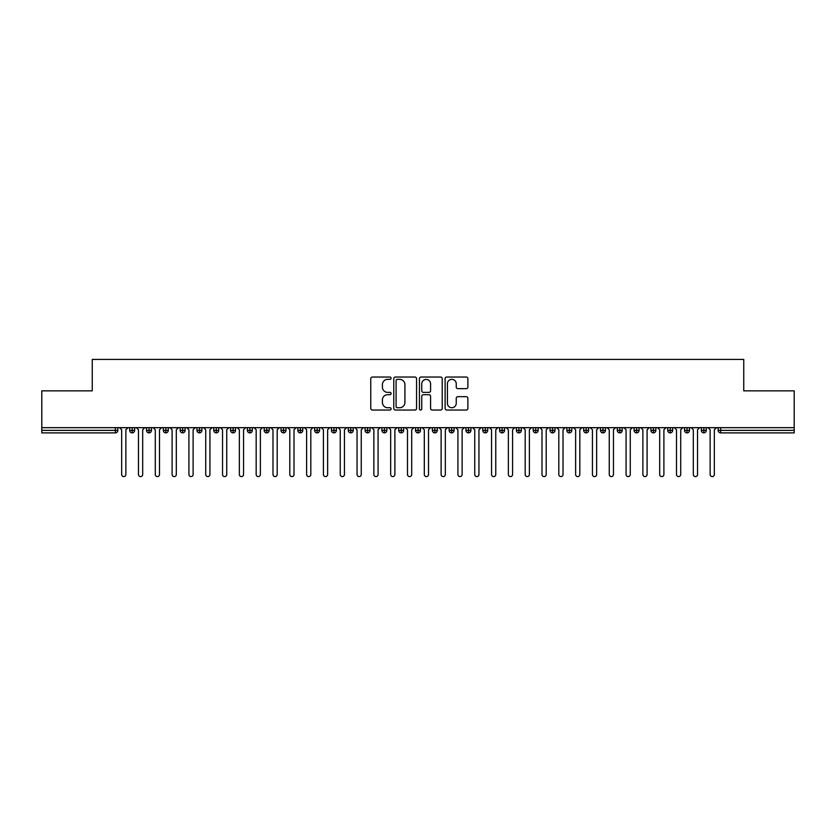 <?xml version="1.0" encoding="UTF-8"?>
<svg xmlns="http://www.w3.org/2000/svg" width="836" height="836" viewBox="0 0 836 836"><rect width="100%" height="100%" fill="white"/><g stroke="black" fill="none" stroke-linecap="round" stroke-linejoin="round"><path stroke-width="1.25" d="M391.102 378.185A1.16 1.16 0 0 0 389.942 377.036L372.407 377.036A1.651 1.651 0 0 0 370.756 378.687L370.756 408.386A1.651 1.651 0 0 0 372.407 410.037L389.942 410.037A1.16 1.16 0 0 0 391.102 408.888A1.16 1.16 0 0 0 389.942 407.728L387.674 407.728A5.277 5.277 0 0 1 382.397 402.45L382.397 399.974A5.277 5.277 0 0 1 387.674 394.696L389.942 394.696A1.16 1.16 0 0 0 391.102 393.537A1.16 1.16 0 0 0 389.942 392.377L387.674 392.377A5.277 5.277 0 0 1 382.397 387.099L382.397 384.623A5.277 5.277 0 0 1 387.674 379.345L389.942 379.345A1.16 1.16 0 0 0 391.102 378.185M466.227 388.667A1.651 1.651 0 0 0 467.878 387.016L467.878 378.687A1.651 1.651 0 0 0 466.227 377.036L446.758 377.036A1.651 1.651 0 0 0 445.107 378.687L445.107 408.386A1.651 1.651 0 0 0 446.758 410.037L466.227 410.037A1.651 1.651 0 0 0 467.878 408.386L467.878 398.323A1.651 1.651 0 0 0 466.227 396.672L457.898 396.672A1.651 1.651 0 0 0 456.247 398.323L456.247 403.318A4.41 4.41 0 0 1 451.837 407.728A4.41 4.41 0 0 1 447.417 403.318L447.417 383.755A4.41 4.41 0 0 1 451.837 379.345A4.41 4.41 0 0 1 456.247 383.755L456.247 387.016A1.651 1.651 0 0 0 457.898 388.667L466.227 388.667M41.8 427.666L794.2 427.666L794.2 390.851L743.758 390.851L743.758 359.407L92.242 359.407L92.242 390.851L41.8 390.851L41.8 430.362L115.316 430.362L115.316 427.666M416.558 378.687A1.651 1.651 0 0 0 414.907 377.036L395.428 377.036A1.651 1.651 0 0 0 393.777 378.687L393.777 408.386A1.651 1.651 0 0 0 395.428 410.037L414.907 410.037A1.651 1.651 0 0 0 416.558 408.386L416.558 378.687M421.093 377.036L440.572 377.036A1.651 1.651 0 0 1 442.223 378.687L442.223 408.386A1.651 1.651 0 0 1 440.572 410.037L432.233 410.037A1.651 1.651 0 0 1 430.582 408.386L430.582 396.337A1.651 1.651 0 0 0 428.931 394.696L423.403 394.696A1.651 1.651 0 0 0 421.752 396.337L421.752 408.888A1.16 1.16 0 0 1 420.602 410.037A1.16 1.16 0 0 1 419.442 408.888L419.442 378.687A1.651 1.651 0 0 1 421.093 377.036M117.834 430.362L115.316 430.362L115.316 432.881A2.518 2.518 0 0 0 117.834 430.362L117.834 427.666L117.834 430.362A2.518 2.518 0 0 1 115.316 432.881L41.8 432.881L41.8 430.362M794.2 427.666L794.2 432.881L720.684 432.881A2.518 2.518 0 0 1 718.166 430.362L718.166 427.666M132.213 427.666L132.213 432.881A2.518 2.518 0 0 1 129.695 430.362L129.695 427.666L129.695 430.362A2.518 2.518 0 0 0 132.213 432.881A2.518 2.518 0 0 0 134.648 430.362L134.648 427.666M149.027 427.666L149.027 432.881A2.518 2.518 0 0 1 146.509 430.362L146.509 427.666L146.509 430.362A2.518 2.518 0 0 0 149.027 432.881A2.518 2.518 0 0 0 151.462 430.362L151.462 427.666M165.841 427.666L165.841 432.881A2.518 2.518 0 0 1 163.323 430.362L163.323 427.666L163.323 430.362A2.518 2.518 0 0 0 165.841 432.881A2.518 2.518 0 0 0 168.276 430.362L168.276 427.666M182.656 427.666L182.656 432.881A2.518 2.518 0 0 1 180.137 430.362L180.137 427.666L180.137 430.362A2.518 2.518 0 0 0 182.656 432.881A2.518 2.518 0 0 0 185.09 430.362L185.09 427.666M199.47 427.666L199.47 432.881A2.518 2.518 0 0 1 196.941 430.362L196.941 427.666L196.941 430.362A2.518 2.518 0 0 0 199.47 432.881A2.518 2.518 0 0 0 201.904 430.362L201.904 427.666M216.284 427.666L216.284 432.881A2.518 2.518 0 0 1 213.755 430.362L213.755 427.666L213.755 430.362A2.518 2.518 0 0 0 216.284 432.881A2.518 2.518 0 0 0 218.719 430.362L218.719 427.666M233.098 427.666L233.098 432.881A2.518 2.518 0 0 1 230.569 430.362L230.569 427.666L230.569 430.362A2.518 2.518 0 0 0 233.098 432.881A2.518 2.518 0 0 0 235.533 430.362L235.533 427.666M249.912 427.666L249.912 432.881A2.518 2.518 0 0 1 247.383 430.362L247.383 427.666L247.383 430.362A2.518 2.518 0 0 0 249.912 432.881A2.518 2.518 0 0 0 252.347 430.362L252.347 427.666M266.726 427.666L266.726 432.881A2.518 2.518 0 0 1 264.197 430.362L264.197 427.666L264.197 430.362A2.518 2.518 0 0 0 266.726 432.881A2.518 2.518 0 0 0 269.161 430.362L269.161 427.666M283.54 427.666L283.54 432.881A2.518 2.518 0 0 1 281.011 430.362L281.011 427.666L281.011 430.362A2.518 2.518 0 0 0 283.54 432.881A2.518 2.518 0 0 0 285.975 430.362L285.975 427.666M300.343 427.666L300.343 432.881A2.518 2.518 0 0 1 297.825 430.362L297.825 427.666L297.825 430.362A2.518 2.518 0 0 0 300.343 432.881A2.518 2.518 0 0 0 302.789 430.362L302.789 427.666M317.157 427.666L317.157 432.881A2.518 2.518 0 0 1 314.639 430.362L314.639 427.666L314.639 430.362A2.518 2.518 0 0 0 317.157 432.881A2.518 2.518 0 0 0 319.603 430.362L319.603 427.666M333.972 427.666L333.972 432.881A2.518 2.518 0 0 1 331.453 430.362A2.518 2.518 0 0 0 333.972 432.881A2.518 2.518 0 0 1 331.453 430.362L331.453 427.666M336.417 427.666L336.417 430.362A2.518 2.518 0 0 1 333.972 432.881A2.518 2.518 0 0 0 336.417 430.362L331.453 430.362M350.786 432.881A2.518 2.518 0 0 1 348.267 430.362L348.267 427.666L348.267 430.362A2.518 2.518 0 0 0 350.786 432.881A2.518 2.518 0 0 0 353.231 430.362L353.231 427.666L353.231 430.362A2.518 2.518 0 0 1 350.786 432.881L350.786 430.362L353.231 430.362M367.6 427.666L367.6 432.881A2.518 2.518 0 0 1 365.081 430.362L365.081 427.666L365.081 430.362A2.518 2.518 0 0 0 367.6 432.881A2.518 2.518 0 0 0 370.045 430.362L370.045 427.666M384.414 427.666L384.414 432.881A2.518 2.518 0 0 1 381.895 430.362L381.895 427.666L381.895 430.362A2.518 2.518 0 0 0 384.414 432.881A2.518 2.518 0 0 0 386.849 430.362L386.849 427.666M401.228 427.666L401.228 430.362L398.709 430.362L398.709 427.666L398.709 430.362A2.518 2.518 0 0 0 401.228 432.881A2.518 2.518 0 0 0 403.663 430.362L403.663 427.666L403.663 430.362A2.518 2.518 0 0 1 401.228 432.881A2.518 2.518 0 0 1 398.709 430.362A2.518 2.518 0 0 0 401.228 432.881L401.228 430.362L403.663 430.362M418.042 427.666L418.042 432.881A2.518 2.518 0 0 1 415.523 430.362L415.523 427.666L415.523 430.362A2.518 2.518 0 0 0 418.042 432.881A2.518 2.518 0 0 0 420.477 430.362L420.477 427.666M434.856 427.666L434.856 432.881A2.518 2.518 0 0 1 432.337 430.362L432.337 427.666L432.337 430.362A2.518 2.518 0 0 0 434.856 432.881A2.518 2.518 0 0 0 437.291 430.362L437.291 427.666M451.67 427.666L451.67 432.881A2.518 2.518 0 0 1 449.151 430.362L449.151 427.666L449.151 430.362A2.518 2.518 0 0 0 451.67 432.881A2.518 2.518 0 0 0 454.105 430.362L454.105 427.666M468.484 427.666L468.484 432.881A2.518 2.518 0 0 1 465.955 430.362L465.955 427.666M470.919 427.666L470.919 430.362A2.518 2.518 0 0 1 468.484 432.881A2.518 2.518 0 0 0 470.919 430.362L465.955 430.362A2.518 2.518 0 0 0 468.484 432.881M485.298 432.881A2.518 2.518 0 0 1 482.769 430.362L482.769 427.666L482.769 430.362A2.518 2.518 0 0 0 485.298 432.881A2.518 2.518 0 0 0 487.733 430.362L487.733 427.666L487.733 430.362A2.518 2.518 0 0 1 485.298 432.881L485.298 430.362L487.733 430.362M502.112 427.666L502.112 432.881A2.518 2.518 0 0 1 499.583 430.362L499.583 427.666M504.547 427.666L504.547 430.362A2.518 2.518 0 0 1 502.112 432.881A2.518 2.518 0 0 0 504.547 430.362L499.583 430.362A2.518 2.518 0 0 0 502.112 432.881M518.926 427.666L518.926 432.881A2.518 2.518 0 0 1 516.397 430.362L516.397 427.666M521.361 427.666L521.361 430.362L521.361 427.666M535.74 427.666L535.74 432.881A2.518 2.518 0 0 1 533.211 430.362A2.518 2.518 0 0 0 535.74 432.881A2.518 2.518 0 0 1 533.211 430.362L533.211 427.666M538.175 427.666L538.175 430.362L538.175 427.666M552.554 427.666L552.554 432.881A2.518 2.518 0 0 1 550.025 430.362L550.025 427.666M554.989 427.666L554.989 430.362L554.989 427.666M569.358 427.666L569.358 432.881A2.518 2.518 0 0 1 566.839 430.362L566.839 427.666M571.803 427.666L571.803 430.362A2.518 2.518 0 0 1 569.358 432.881A2.518 2.518 0 0 0 571.803 430.362L566.839 430.362A2.518 2.518 0 0 0 569.358 432.881M586.172 427.666L586.172 432.881A2.518 2.518 0 0 1 583.653 430.362L583.653 427.666M588.617 427.666L588.617 430.362L588.617 427.666M602.986 427.666L602.986 432.881A2.518 2.518 0 0 1 600.467 430.362L600.467 427.666M605.431 427.666L605.431 430.362L605.431 427.666M619.8 427.666L619.8 432.881A2.518 2.518 0 0 1 617.282 430.362L617.282 427.666M622.245 427.666L622.245 430.362L622.245 427.666M636.614 427.666L636.614 432.881A2.518 2.518 0 0 1 634.096 430.362L634.096 427.666M639.059 427.666L639.059 430.362A2.518 2.518 0 0 1 636.614 432.881A2.518 2.518 0 0 0 639.059 430.362L634.096 430.362A2.518 2.518 0 0 0 636.614 432.881M653.428 427.666L653.428 432.881A2.518 2.518 0 0 1 650.91 430.362L650.91 427.666L650.91 430.362A2.518 2.518 0 0 0 653.428 432.881A2.518 2.518 0 0 0 655.863 430.362L655.863 427.666M670.242 427.666L670.242 432.881A2.518 2.518 0 0 1 667.724 430.362L667.724 427.666M672.677 427.666L672.677 430.362L672.677 427.666M687.056 427.666L687.056 432.881A2.518 2.518 0 0 1 684.538 430.362A2.518 2.518 0 0 0 687.056 432.881A2.518 2.518 0 0 1 684.538 430.362L684.538 427.666M689.491 427.666L689.491 430.362L689.491 427.666M703.87 427.666L703.87 432.881A2.518 2.518 0 0 1 701.352 430.362L701.352 427.666L701.352 430.362A2.518 2.518 0 0 0 703.87 432.881A2.518 2.518 0 0 0 706.305 430.362L706.305 427.666M350.786 427.666L350.786 430.362L348.267 430.362M485.298 427.666L485.298 430.362L482.769 430.362M518.926 432.881A2.518 2.518 0 0 0 521.361 430.362A2.518 2.518 0 0 1 518.926 432.881A2.518 2.518 0 0 1 516.397 430.362L521.361 430.362M535.74 432.881A2.518 2.518 0 0 0 538.175 430.362A2.518 2.518 0 0 1 535.74 432.881M552.554 432.881A2.518 2.518 0 0 0 554.989 430.362A2.518 2.518 0 0 1 552.554 432.881A2.518 2.518 0 0 1 550.025 430.362L554.989 430.362M586.172 432.881A2.518 2.518 0 0 0 588.617 430.362A2.518 2.518 0 0 1 586.172 432.881A2.518 2.518 0 0 1 583.653 430.362L588.617 430.362M602.986 432.881A2.518 2.518 0 0 0 605.431 430.362A2.518 2.518 0 0 1 602.986 432.881A2.518 2.518 0 0 1 600.467 430.362L605.431 430.362M619.8 432.881A2.518 2.518 0 0 0 622.245 430.362A2.518 2.518 0 0 1 619.8 432.881A2.518 2.518 0 0 1 617.282 430.362L622.245 430.362M670.242 432.881A2.518 2.518 0 0 0 672.677 430.362A2.518 2.518 0 0 1 670.242 432.881A2.518 2.518 0 0 1 667.724 430.362L672.677 430.362M687.056 432.881A2.518 2.518 0 0 0 689.491 430.362A2.518 2.518 0 0 1 687.056 432.881M720.684 432.881A2.518 2.518 0 0 1 718.166 430.362A2.518 2.518 0 0 0 720.684 432.881L720.684 430.362L794.2 430.362M397.246 379.345A1.16 1.16 0 0 0 396.097 380.495L396.097 406.578A1.16 1.16 0 0 0 397.246 407.728L399.639 407.728A5.277 5.277 0 0 0 404.917 402.45L404.917 384.623A5.277 5.277 0 0 0 399.639 379.345L397.246 379.345M430.582 383.839A4.41 4.41 0 0 0 426.172 379.429A4.41 4.41 0 0 0 421.752 383.839L421.752 390.736A1.651 1.651 0 0 0 423.403 392.377L428.931 392.377A1.651 1.651 0 0 0 430.582 390.736L430.582 383.839M121.659 474.493L121.659 429.767L121.659 474.493A2.1 2.1 0 0 0 123.77 476.593A2.1 2.1 0 0 0 125.87 474.493L125.87 429.767L125.87 474.493M127.971 427.666L125.87 429.767M121.659 429.767L119.558 427.666M138.473 474.493L138.473 429.767L138.473 474.493A2.1 2.1 0 0 0 140.584 476.593A2.1 2.1 0 0 0 142.684 474.493L142.684 429.767L142.684 474.493M155.287 474.493L155.287 429.767L155.287 474.493A2.1 2.1 0 0 0 157.387 476.593A2.1 2.1 0 0 0 159.498 474.493L159.498 429.767L159.498 474.493M172.101 474.493L172.101 429.767L172.101 474.493A2.1 2.1 0 0 0 174.201 476.593A2.1 2.1 0 0 0 176.312 474.493L176.312 429.767L176.312 474.493M188.915 474.493L188.915 429.767L188.915 474.493A2.1 2.1 0 0 0 191.016 476.593A2.1 2.1 0 0 0 193.116 474.493L193.116 429.767L193.116 474.493M144.785 427.666L142.684 429.767M138.473 429.767L136.373 427.666M161.599 427.666L159.498 429.767M155.287 429.767L153.187 427.666M178.413 427.666L176.312 429.767M172.101 429.767L170.001 427.666M195.227 427.666L193.116 429.767M188.915 429.767L186.815 427.666M205.729 474.493L205.729 429.767L205.729 474.493A2.1 2.1 0 0 0 207.83 476.593A2.1 2.1 0 0 0 209.93 474.493L209.93 429.767L209.93 474.493M212.041 427.666L209.93 429.767M205.729 429.767L203.629 427.666M222.543 474.493L222.543 429.767L222.543 474.493A2.1 2.1 0 0 0 224.644 476.593A2.1 2.1 0 0 0 226.744 474.493L226.744 429.767L226.744 474.493M239.357 474.493L239.357 429.767L239.357 474.493A2.1 2.1 0 0 0 241.458 476.593A2.1 2.1 0 0 0 243.558 474.493L243.558 429.767L243.558 474.493M256.171 474.493L256.171 429.767L256.171 474.493A2.1 2.1 0 0 0 258.272 476.593A2.1 2.1 0 0 0 260.372 474.493L260.372 429.767L260.372 474.493M272.985 474.493L272.985 429.767L272.985 474.493A2.1 2.1 0 0 0 275.086 476.593A2.1 2.1 0 0 0 277.186 474.493L277.186 429.767L277.186 474.493M228.845 427.666L226.744 429.767M222.543 429.767L220.443 427.666M245.659 427.666L243.558 429.767M239.357 429.767L237.257 427.666M262.473 427.666L260.372 429.767M256.171 429.767L254.071 427.666M279.287 427.666L277.186 429.767M272.985 429.767L270.885 427.666M289.799 474.493L289.799 429.767L289.799 474.493A2.1 2.1 0 0 0 291.9 476.593A2.1 2.1 0 0 0 294 474.493L294 429.767L294 474.493M306.613 474.493L306.613 429.767L306.613 474.493A2.1 2.1 0 0 0 308.714 476.593A2.1 2.1 0 0 0 310.814 474.493L310.814 429.767L310.814 474.493M323.427 474.493L323.427 429.767L323.427 474.493A2.1 2.1 0 0 0 325.528 476.593A2.1 2.1 0 0 0 327.628 474.493L327.628 429.767L327.628 474.493M340.242 474.493L340.242 429.767L340.242 474.493A2.1 2.1 0 0 0 342.342 476.593A2.1 2.1 0 0 0 344.442 474.493L344.442 429.767L344.442 474.493M357.056 474.493L357.056 429.767L357.056 474.493A2.1 2.1 0 0 0 359.156 476.593A2.1 2.1 0 0 0 361.256 474.493L361.256 429.767L361.256 474.493M296.101 427.666L294 429.767M289.799 429.767L287.699 427.666M312.915 427.666L310.814 429.767M306.613 429.767L304.513 427.666M329.729 427.666L327.628 429.767M323.427 429.767L321.327 427.666M346.543 427.666L344.442 429.767M340.242 429.767L338.141 427.666M363.357 427.666L361.256 429.767M357.056 429.767L354.945 427.666M373.87 474.493L373.87 429.767L373.87 474.493A2.1 2.1 0 0 0 375.97 476.593A2.1 2.1 0 0 0 378.071 474.493L378.071 429.767L378.071 474.493M380.171 427.666L378.071 429.767M373.87 429.767L371.759 427.666M390.673 474.493L390.673 429.767L390.673 474.493A2.1 2.1 0 0 0 392.784 476.593A2.1 2.1 0 0 0 394.885 474.493L394.885 429.767L394.885 474.493M396.985 427.666L394.885 429.767M390.673 429.767L388.573 427.666M407.487 474.493L407.487 429.767L407.487 474.493A2.1 2.1 0 0 0 409.598 476.593A2.1 2.1 0 0 0 411.699 474.493L411.699 429.767L411.699 474.493M413.799 427.666L411.699 429.767M407.487 429.767L405.387 427.666M424.301 474.493L424.301 429.767L424.301 474.493A2.1 2.1 0 0 0 426.402 476.593A2.1 2.1 0 0 0 428.513 474.493L428.513 429.767L428.513 474.493M430.613 427.666L428.513 429.767M424.301 429.767L422.201 427.666M441.115 474.493L441.115 429.767L441.115 474.493A2.1 2.1 0 0 0 443.216 476.593A2.1 2.1 0 0 0 445.327 474.493L445.327 429.767L445.327 474.493M447.427 427.666L445.327 429.767M441.115 429.767L439.015 427.666M457.929 474.493L457.929 429.767L457.929 474.493A2.1 2.1 0 0 0 460.03 476.593A2.1 2.1 0 0 0 462.13 474.493L462.13 429.767L462.13 474.493M464.241 427.666L462.13 429.767M457.929 429.767L455.829 427.666M474.743 474.493L474.743 429.767L474.743 474.493A2.1 2.1 0 0 0 476.844 476.593A2.1 2.1 0 0 0 478.944 474.493L478.944 429.767L478.944 474.493M481.055 427.666L478.944 429.767M474.743 429.767L472.643 427.666M491.558 474.493L491.558 429.767L491.558 474.493A2.1 2.1 0 0 0 493.658 476.593A2.1 2.1 0 0 0 495.758 474.493L495.758 429.767L495.758 474.493M497.859 427.666L495.758 429.767M491.558 429.767L489.457 427.666M508.372 474.493L508.372 429.767L508.372 474.493A2.1 2.1 0 0 0 510.472 476.593A2.1 2.1 0 0 0 512.572 474.493L512.572 429.767L512.572 474.493M514.673 427.666L512.572 429.767M508.372 429.767L506.271 427.666M525.186 474.493L525.186 429.767L525.186 474.493A2.1 2.1 0 0 0 527.286 476.593A2.1 2.1 0 0 0 529.387 474.493L529.387 429.767L529.387 474.493M531.487 427.666L529.387 429.767M525.186 429.767L523.085 427.666M542 474.493L542 429.767L542 474.493A2.1 2.1 0 0 0 544.1 476.593A2.1 2.1 0 0 0 546.201 474.493L546.201 429.767L546.201 474.493M548.301 427.666L546.201 429.767M542 429.767L539.899 427.666M558.814 474.493L558.814 429.767L558.814 474.493A2.1 2.1 0 0 0 560.914 476.593A2.1 2.1 0 0 0 563.015 474.493L563.015 429.767L563.015 474.493M565.115 427.666L563.015 429.767M558.814 429.767L556.713 427.666M575.628 474.493L575.628 429.767L575.628 474.493A2.1 2.1 0 0 0 577.728 476.593A2.1 2.1 0 0 0 579.829 474.493L579.829 429.767L579.829 474.493M581.929 427.666L579.829 429.767M575.628 429.767L573.527 427.666M592.442 474.493L592.442 429.767L592.442 474.493A2.1 2.1 0 0 0 594.542 476.593A2.1 2.1 0 0 0 596.643 474.493L596.643 429.767L596.643 474.493M598.743 427.666L596.643 429.767M592.442 429.767L590.341 427.666M609.256 474.493L609.256 429.767L609.256 474.493A2.1 2.1 0 0 0 611.356 476.593A2.1 2.1 0 0 0 613.457 474.493L613.457 429.767L613.457 474.493M615.557 427.666L613.457 429.767M609.256 429.767L607.155 427.666M626.07 474.493L626.07 429.767L626.07 474.493A2.1 2.1 0 0 0 628.17 476.593A2.1 2.1 0 0 0 630.271 474.493L630.271 429.767L630.271 474.493M632.371 427.666L630.271 429.767M626.07 429.767L623.959 427.666M642.884 474.493L642.884 429.767L642.884 474.493A2.1 2.1 0 0 0 644.984 476.593A2.1 2.1 0 0 0 647.085 474.493L647.085 429.767L647.085 474.493M649.185 427.666L647.085 429.767M642.884 429.767L640.773 427.666M659.688 474.493L659.688 429.767L659.688 474.493A2.1 2.1 0 0 0 661.798 476.593A2.1 2.1 0 0 0 663.899 474.493L663.899 429.767L663.899 474.493M665.999 427.666L663.899 429.767M659.688 429.767L657.587 427.666M676.502 474.493L676.502 429.767L676.502 474.493A2.1 2.1 0 0 0 678.613 476.593A2.1 2.1 0 0 0 680.713 474.493L680.713 429.767L680.713 474.493M682.813 427.666L680.713 429.767M676.502 429.767L674.401 427.666M693.316 474.493L693.316 429.767L693.316 474.493A2.1 2.1 0 0 0 695.416 476.593A2.1 2.1 0 0 0 697.527 474.493L697.527 429.767L697.527 474.493M699.627 427.666L697.527 429.767M693.316 429.767L691.215 427.666M710.13 474.493L710.13 429.767L710.13 474.493A2.1 2.1 0 0 0 712.23 476.593A2.1 2.1 0 0 0 714.341 474.493L714.341 429.767L714.341 474.493M716.442 427.666L714.341 429.767M710.13 429.767L708.029 427.666M720.684 427.666L720.684 430.362L718.166 430.362M129.695 430.362A2.518 2.518 0 0 0 132.213 432.881A2.518 2.518 0 0 0 134.648 430.362L129.695 430.362M146.509 430.362A2.518 2.518 0 0 0 149.027 432.881A2.518 2.518 0 0 0 151.462 430.362L146.509 430.362M163.323 430.362A2.518 2.518 0 0 0 165.841 432.881A2.518 2.518 0 0 0 168.276 430.362L163.323 430.362M180.137 430.362A2.518 2.518 0 0 0 182.656 432.881A2.518 2.518 0 0 0 185.09 430.362L180.137 430.362M196.941 430.362A2.518 2.518 0 0 0 199.47 432.881A2.518 2.518 0 0 0 201.904 430.362L196.941 430.362M213.755 430.362L218.719 430.362A2.518 2.518 0 0 1 216.284 432.881M230.569 430.362A2.518 2.518 0 0 0 233.098 432.881A2.518 2.518 0 0 0 235.533 430.362L230.569 430.362M247.383 430.362L252.347 430.362A2.518 2.518 0 0 1 249.912 432.881M264.197 430.362A2.518 2.518 0 0 0 266.726 432.881A2.518 2.518 0 0 0 269.161 430.362L264.197 430.362M281.011 430.362A2.518 2.518 0 0 0 283.54 432.881A2.518 2.518 0 0 0 285.975 430.362L281.011 430.362M297.825 430.362A2.518 2.518 0 0 0 300.343 432.881A2.518 2.518 0 0 0 302.789 430.362L297.825 430.362M314.639 430.362A2.518 2.518 0 0 0 317.157 432.881A2.518 2.518 0 0 0 319.603 430.362L314.639 430.362M365.081 430.362L370.045 430.362A2.518 2.518 0 0 1 367.6 432.881M381.895 430.362A2.518 2.518 0 0 0 384.414 432.881A2.518 2.518 0 0 0 386.849 430.362L381.895 430.362M415.523 430.362L420.477 430.362A2.518 2.518 0 0 1 418.042 432.881M432.337 430.362A2.518 2.518 0 0 0 434.856 432.881A2.518 2.518 0 0 0 437.291 430.362L432.337 430.362M449.151 430.362L454.105 430.362A2.518 2.518 0 0 1 451.67 432.881M533.211 430.362L538.175 430.362M650.91 430.362L655.863 430.362A2.518 2.518 0 0 1 653.428 432.881M684.538 430.362L689.491 430.362M701.352 430.362A2.518 2.518 0 0 0 703.87 432.881A2.518 2.518 0 0 0 706.305 430.362L701.352 430.362"/></g></svg>

